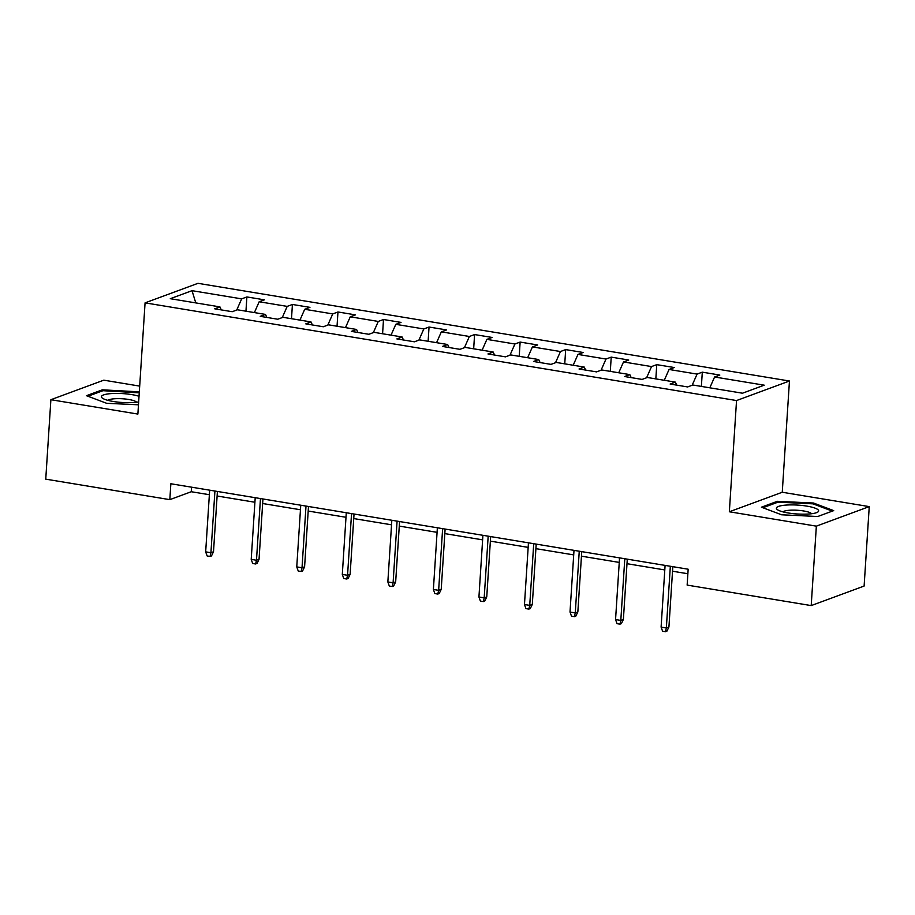 <?xml version="1.0" encoding="UTF-8"?>
<svg xmlns="http://www.w3.org/2000/svg" width="915" height="915" viewBox="0 0 915 915"><rect width="100%" height="100%" fill="white"/><g stroke="black" fill="none" stroke-linecap="round" stroke-linejoin="round"><path stroke-width="1.37" d="M139.698 386.107L103.795 380.171L50.885 399.706L45.75 479.151L169.824 499.647L191.269 491.732L209.375 494.718M789.451 381.017L197.983 283.318L145.073 302.854L736.541 400.553L789.451 381.017L782.256 492.247L729.346 511.771L816.352 526.148L869.25 506.613L782.256 492.247M869.25 506.613L864.115 586.058L811.205 605.593L816.352 526.148M221.316 309.911L219.92 306.891L214.705 308.812L232.227 311.706L237.442 309.785L265.464 314.417L260.249 316.338L277.76 319.232L282.987 317.311L311.009 321.931L305.793 323.864L323.304 326.758L328.531 324.825L356.553 329.457L351.337 331.39L368.848 334.284L374.063 332.351L402.097 336.983L396.87 338.905L414.392 341.798L419.608 339.877L447.641 344.509L442.414 346.43L459.936 349.324L465.152 347.403L493.174 352.023L487.958 353.956L505.48 356.85L510.696 354.917L538.718 359.549L533.502 361.482L551.013 364.376L556.24 362.443L584.262 367.075L579.046 368.997L596.557 371.89L601.784 369.969L629.806 374.601L624.59 376.522L642.101 379.416L647.317 377.483L675.35 382.115L670.135 384.048L687.645 386.942L692.861 385.009L742.488 393.21L764.231 385.181L714.592 376.991L719.819 375.059L702.297 372.165L701.382 386.416M219.92 306.891L170.293 298.69L192.024 290.673L241.663 298.862L246.878 296.94L245.952 311.192M702.297 372.165L697.081 374.098L669.059 369.466L674.275 367.533L656.753 364.65L651.537 366.572L623.515 361.94L628.731 360.018L611.22 357.125L605.993 359.046L577.971 354.414L583.187 352.492L565.676 349.599L560.449 351.532L532.427 346.899L537.643 344.966L520.132 342.073L514.916 344.006L486.883 339.374L492.11 337.452L474.588 334.558L469.372 336.48L441.339 331.848L446.566 329.926L429.043 327.032L423.828 328.954L395.806 324.333L401.022 322.4L383.499 319.507L378.284 321.44L350.262 316.807L355.478 314.874L337.967 311.981L332.74 313.914L304.718 309.281L309.933 307.36L292.423 304.466L287.196 306.388L259.174 301.756L264.389 299.834L246.878 296.94M811.205 605.593L687.142 585.097L688.16 569.21L170.853 483.76L169.824 499.647M266.86 317.436L265.464 314.417M259.174 301.756L254.393 312.587M287.196 306.388L282.266 317.574M312.404 324.951L311.009 321.931M304.718 309.281L299.937 320.113M332.74 313.914L327.81 325.1M357.948 332.477L356.553 329.457M350.262 316.807L345.481 327.627M378.284 321.44L373.354 332.614M403.492 340.003L402.097 336.983M395.806 324.333L391.025 335.153M423.828 328.954L418.887 340.14M449.036 347.528L447.641 344.509M441.339 331.848L436.569 342.679M469.372 336.48L464.431 347.666M494.569 355.043L493.174 352.023M486.883 339.374L482.113 350.193M514.916 344.006L509.975 355.192M540.113 362.569L538.718 359.549M532.427 346.899L527.646 357.719M560.449 351.532L555.519 362.706M585.657 370.095L584.262 367.075M577.971 354.414L573.19 365.245M605.993 359.046L601.063 370.232M631.201 377.621L629.806 374.601M623.515 361.94L618.734 372.771M651.537 366.572L646.608 377.758M676.745 385.135L675.35 382.115M669.059 369.466L664.279 380.285M697.081 374.098L692.14 385.272M714.592 376.991L709.823 387.811M50.885 399.706L137.879 414.072L145.073 302.854M729.346 511.771L736.541 400.553M217.107 495.999L254.908 502.244M262.651 503.513L300.452 509.758M308.195 511.039L345.996 517.284M353.739 518.565L391.54 524.81M399.283 526.091L437.084 532.336M444.816 533.605L482.628 539.85M490.36 541.131L528.161 547.376M535.904 548.657L573.705 554.902M581.448 556.171L619.249 562.416M626.992 563.697L664.793 569.942M672.536 571.223L687.874 573.751M192.024 290.673L195.776 302.899M241.663 298.862L236.722 310.048M191.567 487.18L191.269 491.732M656.753 364.65L655.838 378.89M611.22 357.125L610.294 371.376M565.676 349.599L564.749 363.85M520.132 342.073L519.205 356.324M474.588 334.558L473.661 348.809M429.043 327.032L428.129 341.284M383.499 319.507L382.584 333.758M337.967 311.981L337.04 326.232M292.423 304.466L291.496 318.717M813.481 503.021L777.338 501.306L761.406 507.196L781.616 514.79L817.758 516.506L833.691 510.616L813.481 503.021L813.412 504.016M139.32 391.837L102.388 389.824L86.456 395.703L106.655 403.298L138.485 404.807M777.27 502.426L777.338 501.306M102.308 390.934L102.388 389.824M138.451 392.524L138.52 391.529M670.34 566.259L666.349 627.953L668.922 627.004L666.921 631.144L665.491 631.682L666.349 627.953L661.099 627.084L665.091 565.39M668.922 627.004L672.822 566.671M665.491 631.682L662.574 631.19L661.099 627.084M785.722 505.114A21.171 4.449 3.7 0 0 777.796 509.93A21.171 4.449 3.7 0 0 809.295 513.967A21.171 4.449 3.7 0 0 817.004 512.469A21.171 4.449 3.7 0 0 810.907 506.921A21.171 4.449 3.7 0 0 785.722 505.114M811.571 513.738A14.491 3.042 3.7 0 0 789.199 510.273A14.491 3.042 3.7 0 0 783.023 511.897M762.87 507.745L777.933 502.186L812.943 503.845L832.318 511.119M139.034 396.275A21.171 4.449 3.7 0 0 131.84 394.617A21.171 4.449 3.7 0 0 108.279 393.885A21.171 4.449 3.7 0 0 102.835 398.437A21.171 4.449 3.7 0 0 113.254 401.479A21.171 4.449 3.7 0 0 138.668 401.925M136.609 402.245A14.491 3.042 3.7 0 0 128.672 399.466A14.491 3.042 3.7 0 0 108.062 400.404M87.909 396.252L102.972 390.694L139.263 392.832M624.796 558.745L620.805 620.427L623.378 619.478L621.376 623.63L619.947 624.156L620.805 620.427L615.555 619.558L619.546 557.875M623.378 619.478L627.29 559.145M619.947 624.156L617.03 623.675L615.555 619.558M579.252 551.219L575.272 612.901L577.845 611.952L575.832 616.104L574.403 616.63L575.272 612.901L570.011 612.032L574.002 550.35M577.845 611.952L581.746 551.631M574.403 616.63L571.486 616.15L570.011 612.032M533.72 543.693L529.728 605.375L532.301 604.426L530.288 608.578L528.859 609.104L529.728 605.375L524.467 604.518L528.458 542.824M532.301 604.426L536.201 544.105M528.859 609.104L525.942 608.624L524.467 604.518M488.175 536.167L484.184 597.861L486.757 596.912L484.756 601.052L483.314 601.59L484.184 597.861L478.934 596.992L482.914 535.309M486.757 596.912L490.657 536.579M483.314 601.59L480.398 601.098L478.934 596.992M442.631 528.653L438.64 590.335L441.213 589.386L439.211 593.538L437.782 594.064L438.64 590.335L433.39 589.466L437.37 527.783M441.213 589.386L445.113 529.064M437.782 594.064L434.854 593.583L433.39 589.466M397.087 521.127L393.095 582.809L395.669 581.86L393.667 586.012L392.238 586.538L393.095 582.809L387.846 581.94L391.837 520.258M395.669 581.86L399.569 521.539M392.238 586.538L389.321 586.058L387.846 581.94M351.543 513.601L347.551 575.295L350.125 574.346L348.123 578.486L346.694 579.012L347.551 575.295L342.301 574.426L346.293 512.732M350.125 574.346L354.036 514.013M346.694 579.012L343.777 578.532L342.301 574.426M305.999 506.087L302.019 567.769L304.592 566.82L302.579 570.971L301.149 571.498L302.019 567.769L296.757 566.9L300.749 505.217M304.592 566.82L308.492 506.487M301.149 571.498L298.233 571.017L296.757 566.9M260.466 498.561L256.475 560.243L259.048 559.294L257.035 563.446L255.605 563.972L256.475 560.243L251.213 559.374L255.205 497.691M259.048 559.294L262.948 498.972M255.605 563.972L252.689 563.491L251.213 559.374M214.922 491.035L210.93 552.717L213.504 551.768L211.491 555.92L210.061 556.446L210.93 552.717L205.669 551.859L209.661 490.166M213.504 551.768L217.404 491.447M210.061 556.446L207.145 555.965L205.669 551.859"/></g></svg>
